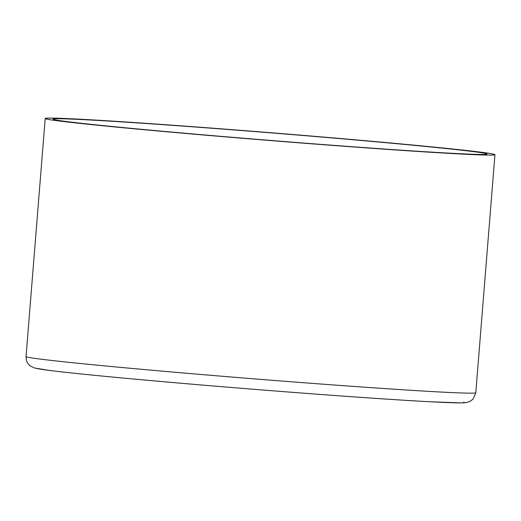 <?xml version="1.0" encoding="UTF-8"?>
<svg xmlns="http://www.w3.org/2000/svg" width="521" height="521" viewBox="0 0 521 521"><rect width="100%" height="100%" fill="white"/><g stroke="black" fill="none" stroke-linecap="round" stroke-linejoin="round"><path stroke-width="0.78" d="M486.34 153.688A217.635 3.784 -175.4 0 1 487.011 154.053A217.635 3.784 -175.4 0 1 278.481 141.067A217.635 3.784 -175.4 0 1 53.813 119.498A217.635 3.784 -175.4 0 1 53.142 119.14A217.635 3.784 -175.4 0 1 261.672 132.126A217.635 3.784 -175.4 0 1 486.34 153.688M45.907 118.873A225.6 3.927 -175.4 0 1 45.203 118.501A225.6 3.927 -175.4 0 1 261.366 131.963A225.6 3.927 -175.4 0 1 494.253 154.32A225.6 3.927 -175.4 0 1 494.95 154.691A225.6 3.927 -175.4 0 1 278.787 141.23A225.6 3.927 -175.4 0 1 45.907 118.873M475.797 392.756L473.211 398.904L470.398 401.209L466.647 402.551L461.547 402.909L429.591 401.737C369.728 398.611 229.937 387.898 135.61 379.21C95.584 375.543 66.825 372.613 49.332 370.418L34.23 367.937L30.029 365.781L28.349 364.094C28.59 364.277 26.083 362.284 26.05 356.566A225.6 3.927 4.6 0 0 26.747 356.937A225.6 3.927 4.6 0 0 259.634 379.295A225.6 3.927 4.6 0 0 475.797 392.756L494.95 154.691M463.697 402.127A214.984 3.738 -175.4 0 1 266.96 390.34A214.984 3.738 -175.4 0 1 36.45 368.354M45.203 118.501L26.05 356.566"/></g></svg>
